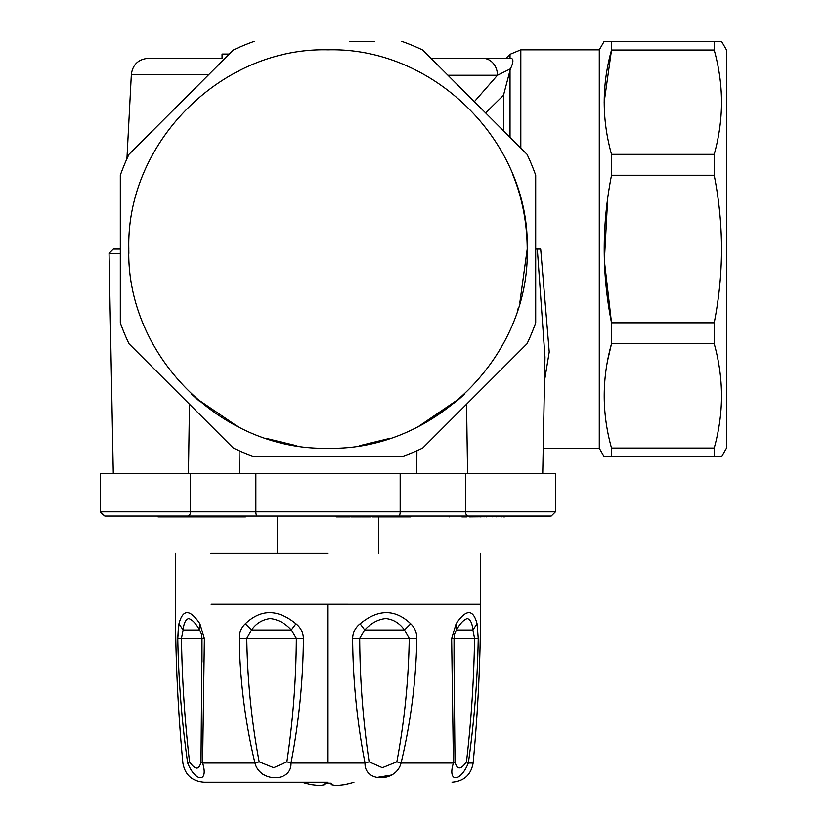 <?xml version="1.0" encoding="UTF-8"?>
<svg xmlns="http://www.w3.org/2000/svg" width="827" height="827" viewBox="0 0 827 827"><rect width="100%" height="100%" fill="white"/><g stroke="black" fill="none" stroke-linecap="round" stroke-linejoin="round"><path stroke-width="1.24" d="M328.009 448.255C221.398 451.015 125.807 355.197 128.795 248.596C126.304 142.306 221.719 47.098 328.009 49.827C434.62 47.067 530.21 142.885 527.223 249.485C529.714 355.775 434.299 450.984 328.009 448.255M374.455 41.35L349.304 41.35M401.788 41.35A220.406 220.406 0 0 1 422.7 50.013L527.037 154.349A220.406 220.406 0 0 1 535.7 175.262L535.7 322.819A220.406 220.406 0 0 1 527.037 343.732L422.7 448.069A220.406 220.406 0 0 1 401.788 456.731L254.23 456.731A220.406 220.406 0 0 1 233.317 448.069L128.981 343.732A220.406 220.406 0 0 1 120.318 322.819L120.318 175.262A220.406 220.406 0 0 1 128.981 154.349L233.317 50.013A220.406 220.406 0 0 1 254.23 41.35M128.847 253.372L128.816 251.573M128.816 251.243L128.795 249.713M198.956 400.795L191.513 394.138M195.772 398.035L238.031 426.773M120.318 249.041L113.289 249.041L109.05 253.362L113.289 249.041M266.098 438.382L296.924 445.815M119.781 249.041L120.318 248.979L120.318 175.262M422.7 50.013L430.991 58.303L511.117 58.303L510.032 58.303L511.117 58.303L510.032 58.303L510.032 54.303L506.031 58.303L482.782 58.303A16.953 14.669 -90 0 1 497.461 75.257L474.347 101.669M229.275 54.065L222.049 54.065L222.049 58.303L148.291 58.303L222.049 58.303M390.334 438.248L359.28 445.784M464.536 394.107L460.412 397.89L418.39 426.567M503.488 130.8L503.488 95.291L510.435 68.827C513.453 62.47 513.681 58.965 511.117 58.303M485.573 112.896L503.488 95.291M423.465 423.889L456.018 401.674M457.073 400.785L458.013 399.979M458.096 399.906L459.967 398.283M375.903 442.404L379.572 441.463M382.725 440.595L385.609 439.747M389.662 438.475L390.303 438.258M535.7 249.041L537.323 249.041L544.972 357.047M527.181 244.916L527.223 249.041C526.995 222.566 522.24 197.891 512.957 175.014L512.926 174.952M447.945 75.257L497.461 75.257L510.435 68.827M459.512 398.686L464.474 394.169M544.517 380.73L549.231 351.94L540.682 249.041L537.323 249.041M520.824 148.157L520.824 49.827L599.275 49.827L599.275 448.255L543.225 448.255M599.275 448.255L604.165 456.731L606.884 456.731M599.275 49.827L604.165 41.35L611.515 41.35L611.515 50.013C601.787 84.788 601.787 119.574 611.515 154.349L611.515 175.262C601.787 224.448 601.787 273.634 611.515 322.819L611.515 343.732C601.787 378.508 601.787 413.293 611.515 448.069L611.515 456.731L604.165 456.731M606.119 41.35L604.165 41.35M604.165 102.186L611.515 50.013L714.197 50.013C723.925 84.799 723.925 119.574 714.197 154.349L611.515 154.349L611.091 152.799M611.515 175.262L714.197 175.262C723.925 224.448 723.925 273.634 714.197 322.819L611.515 322.819L604.351 260.65L607.711 198.16M607.618 360.427L611.515 343.732L714.197 343.732C723.925 378.508 723.925 413.293 714.197 448.069L611.515 448.069L611.339 447.438M611.515 41.35L714.197 41.35L714.197 50.013M611.515 456.731L721.537 456.731L726.426 448.255L726.426 49.827L721.537 41.35L714.197 41.35M714.197 154.349L714.197 175.262M714.197 322.819L714.197 343.732M714.197 448.069L714.197 456.731M400.154 473.685L400.154 511.83A4.238 1.416 90 0 1 398.738 516.069L468.258 516.069A4.238 2.677 -90 0 1 465.58 511.83L555.444 511.83L555.444 473.685L100.574 473.685L100.574 511.83L104.812 516.069L116.214 516.069M398.738 516.069L104.812 516.069L100.656 512.688M469.116 516.069L469.116 516.916L551.206 516.069L468.258 516.069M523.656 516.069L539.804 516.069M539.938 516.069L527.781 516.069M465.58 473.685L465.58 511.83L255.863 511.83A4.238 1.416 90 0 0 257.28 516.069L277.572 516.069L277.572 553.366M132.372 516.069L128.237 516.069M484.839 516.916L484.839 516.069L480.632 516.069L480.632 516.916M500.883 516.916L500.883 516.069L497.875 516.069L497.875 516.916M410.812 516.069L408.062 516.069L408.062 516.916L410.812 516.916L410.812 516.069M400.764 516.916L400.764 516.069L393.89 516.069L393.89 516.916L408.062 516.916M385.795 516.916L385.795 516.069L383.656 516.069L383.656 516.916L393.89 516.916M383.035 516.916L383.035 516.069L381.764 516.069L381.764 516.916L383.656 516.916M370.982 516.069L366.712 516.069M200.206 516.916L200.206 516.069L157.998 516.069L157.998 516.916L245.505 516.916L245.505 516.069M336.124 516.069L336.124 516.916L350.203 516.916L350.203 516.069M351.289 516.069L351.289 516.916L360.872 516.916M366.712 516.916L370.982 516.916M361.378 516.069L361.378 516.916L367.519 516.916L367.519 516.069M372.088 516.069L372.088 516.916L381.764 516.916M461.869 516.916L466.79 516.916M213.676 516.916L213.676 516.069M211.371 516.916L211.371 516.069M222.939 516.916L222.939 516.069M223.249 516.916L223.249 516.069M224.396 516.916L224.396 516.069M226.619 516.916L226.619 516.069M229.492 516.916L229.492 516.069M232.583 516.916L232.583 516.069M234.827 516.916L234.827 516.069M236.977 516.916L236.977 516.069M238.372 516.916L238.372 516.069M240.409 516.916L240.409 516.069M243.324 516.916L243.324 516.069M244.523 516.916L244.523 516.069M245.061 516.916L245.061 516.069M337.426 516.916L337.426 516.069M340.093 516.916L340.093 516.069M342.337 516.916L342.337 516.069M342.781 516.916L342.781 516.069M347.805 516.916L347.805 516.069M353.305 516.916L353.305 516.069M366.206 516.916L366.206 516.069M376.978 516.916L376.978 516.069M378.239 516.916L378.239 516.069M384.72 516.916L384.72 516.069M392.008 516.069L392.008 516.916M402.263 516.916L402.263 516.069M402.615 516.916L402.615 516.069M405.416 516.916L405.416 516.069M407.049 516.916L407.049 516.069M478.037 516.069L478.037 516.916M492.055 516.916L492.055 516.069M496.086 516.916L496.086 516.069M501.917 516.916L501.917 516.069M503.767 516.916L503.767 516.069M486.627 516.916L486.627 516.069M504.108 516.916L504.108 516.069M504.46 516.916L504.46 516.069M364.604 620.322L360.096 623.754L364.738 629.967C371.054 623.124 378.063 619.32 385.744 618.524C393.28 619.32 399.524 623.124 404.465 629.967L409.241 638.444C408.61 680.094 404.475 721.237 396.836 761.853L382.343 767.714L369.142 761.853C363.074 721.237 359.931 680.094 359.683 638.444L364.738 629.967L404.465 629.967L410.719 623.754C395.13 608.899 378.249 608.899 360.096 623.754C355.279 627.569 352.788 632.552 352.622 638.702L416.829 638.702C416.818 632.552 414.772 627.569 410.719 623.754M392.029 774.951L377.009 777.432M211.102 604.196L328.009 604.206L328.009 763.042L365.027 763.042C364.097 782.652 396.185 782.652 401.064 763.042L453.413 763.042C447.221 782.652 460.505 782.652 468.34 763.042L466.48 761.853C460.794 769.958 456.969 769.958 455.005 761.853L454.033 661.827M328.009 553.366L210.906 553.366M455.005 761.853L453.413 763.042L451.645 638.702L454.033 638.444L454.033 662.293L454.033 638.454L454.581 634.144L456.411 629.967C460.205 623.341 463.864 619.537 467.389 618.524C470.46 619.537 472.289 623.341 472.868 629.967L474.564 638.444C473.912 680.094 471.225 721.237 466.48 761.853M454.581 634.144L454.085 638.444M352.622 638.702C352.953 680.776 357.088 722.219 365.027 763.042L369.142 761.853M416.829 638.702C416.053 680.776 410.802 722.219 401.064 763.042L396.836 761.853M456.101 623.754L456.411 629.967L472.868 629.967L477.065 623.754C473.168 608.899 466.18 608.899 456.101 623.754L451.645 638.702M426.949 604.227L480.601 604.227C480.59 657.279 478.109 710.217 473.137 763.042L468.34 763.042C474.171 722.219 477.468 680.776 478.244 638.702L454.033 638.444M478.244 638.702L477.065 623.754M189.538 761.853L187.677 763.042C181.227 763.042 181.227 763.042 187.677 763.042C181.847 722.219 178.549 680.776 177.774 638.702L178.952 623.754L183.149 629.967C183.728 623.341 185.558 619.537 188.628 618.524C192.153 619.537 195.813 623.341 199.607 629.967L201.437 634.144L201.984 638.444L201.013 761.853C199.142 770.195 195.317 770.195 189.538 761.853C184.783 721.103 182.095 679.959 181.454 638.444L183.149 629.967L199.607 629.967L199.917 623.754L199.607 629.967M251.553 629.967C256.163 623.341 262.407 619.537 270.274 618.524C278.337 619.537 285.336 623.341 291.28 629.967L296.335 638.444C296.097 679.959 292.954 721.103 286.876 761.853L273.675 767.714L259.182 761.853C251.522 721.103 247.397 679.959 246.777 638.444L251.553 629.967L291.28 629.967L295.921 623.754C277.769 608.899 260.887 608.899 245.299 623.754L251.553 629.967M187.677 763.042C195.503 782.652 208.797 782.662 202.605 763.042L204.372 638.702L177.774 638.702M177.774 638.651L178.446 626.215M178.952 623.754C182.85 608.899 189.838 608.899 199.917 623.754L204.372 638.702L201.984 638.444L201.984 662.107M259.182 761.853L254.954 763.042L202.605 763.042L201.013 761.853M328.009 763.042L290.99 763.042C291.921 782.662 259.823 782.652 254.954 763.042C245.216 722.219 239.964 680.776 239.189 638.702L303.395 638.702C303.23 632.552 300.739 627.569 295.921 623.754M239.189 638.702C239.199 632.552 241.246 627.569 245.299 623.754M303.395 638.702C303.064 680.776 298.929 722.219 290.99 763.042L286.876 761.853M328.009 782.249L204.31 782.249L328.009 782.249M264.154 775.033L262.862 774.32M350.679 783.2L344.632 784.709L350.896 783.2A81.459 81.459 0 0 0 353.946 782.249M334.656 785.474L341.003 785.257M320.535 785.578L322.644 785.247M315.066 785.268L317.93 785.547M310.745 784.575L305.122 783.2A81.459 81.459 0 0 1 302.072 782.249M344.632 784.709L336.238 785.65L331.245 784.709L331.141 783.2L324.877 783.2L324.773 784.709L319.78 785.65L311.386 784.709M120.318 253.362L109.05 253.362L113.289 473.685M208.962 74.378L131.348 74.378L126.924 158.815M188.432 473.685L189.466 404.217M239.117 450.725L239.303 473.685M416.715 473.685L416.901 450.725M466.552 404.217L467.586 473.685M510.032 69.83L510.032 137.354M255.863 473.685L255.863 511.83L190.437 511.83A4.238 2.677 90 0 1 187.76 516.069M190.437 473.685L190.437 511.83L100.574 511.83L100.646 512.647M343.701 516.069L343.701 516.916M372.274 516.069L372.274 516.916M386.654 516.916L386.654 516.069M328.009 604.206L480.59 604.227L328.009 604.217M387.418 604.227L378.921 604.227M372.233 604.227L337.385 604.227M237.628 426.567L240.254 427.879M389.486 438.527L359.125 445.805M131.348 74.378C132.744 64.547 138.388 59.193 148.281 58.303M416.984 427.28L418.369 426.577L416.984 427.28M527.223 249.041L519.79 302.92M518.436 307.551L517.754 309.712M542.729 473.685L544.972 357.088M520.824 49.827L510.032 54.303M378.446 516.916L378.446 553.366M555.444 511.83L551.206 516.069L555.444 511.83M399.224 516.069L399.224 516.916M407.763 516.069L407.763 516.916M449.216 516.916L449.216 516.069M473.137 763.042C471.028 774.847 463.999 781.246 452.038 782.249M201.437 634.144L201.984 638.444M480.601 604.217L480.601 553.366M203.98 782.249C192.019 781.246 184.99 774.847 182.881 763.042C177.908 710.207 175.427 657.258 175.427 604.196L175.427 553.366"/></g></svg>

